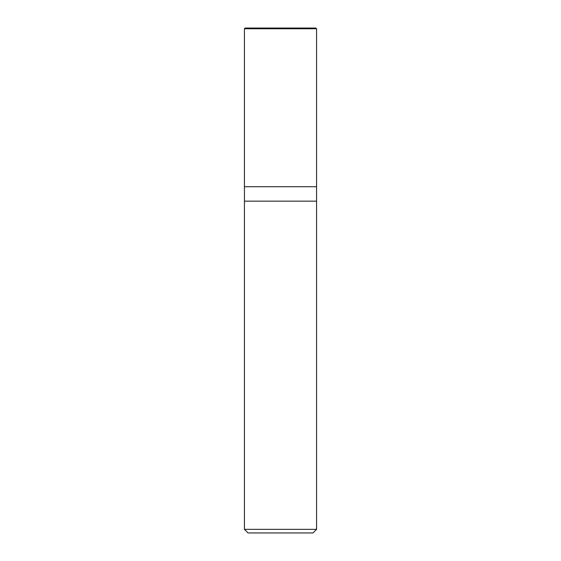 <?xml version="1.0" encoding="UTF-8"?>
<svg xmlns="http://www.w3.org/2000/svg" width="561" height="561" viewBox="0 0 561 561"><rect width="100%" height="100%" fill="white"/><g stroke="black" fill="none" stroke-linecap="round" stroke-linejoin="round"><path stroke-width="0.84" d="M244.435 186.736L316.565 186.736L316.565 28.772L315.843 28.05L245.157 28.05L244.435 28.772L244.435 186.736L244.435 28.772L245.157 28.05L315.843 28.05L316.565 28.772L244.435 28.772L316.565 28.772L316.565 186.736L244.435 186.736M248.039 532.95L312.961 532.95L316.565 529.346L316.565 201.161L244.435 201.161L244.435 529.346L248.039 532.95L244.435 529.346L244.435 201.161L316.565 201.161L316.565 529.346L244.435 529.346L316.565 529.346L312.961 532.95L248.039 532.95M244.442 186.736L244.442 201.161L244.442 186.736M316.558 201.161L316.558 186.736L316.558 201.161"/></g></svg>
